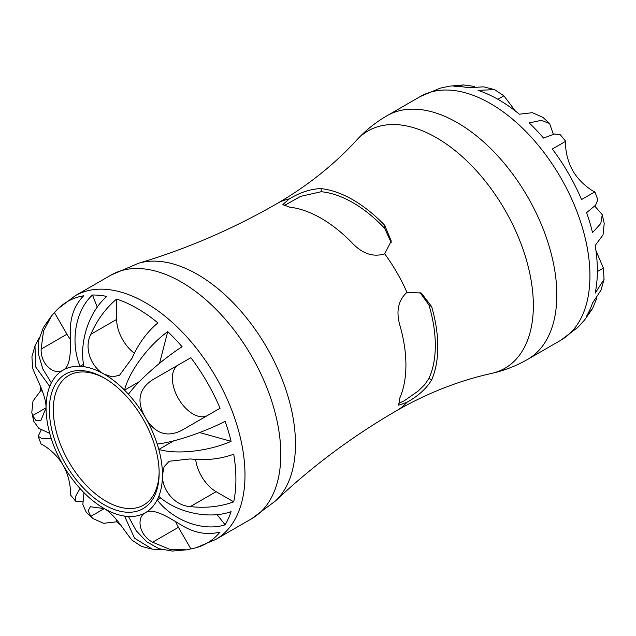 <?xml version="1.0" encoding="UTF-8"?>
<svg xmlns="http://www.w3.org/2000/svg" width="636" height="636" viewBox="0 0 636 636"><rect width="100%" height="100%" fill="white"/><g stroke="black" fill="none" stroke-linecap="round" stroke-linejoin="round"><path stroke-width="0.95" d="M161.488 549.536L152.378 549.162L134.554 538.215L124.561 516.098A82.306 47.517 -120 0 0 128.472 516.488A82.306 47.517 -120 0 0 145.413 512.68C153.022 507.536 168.683 517.322 181.793 525.368C194.64 533.095 207.4 535.321 220.064 532.038A139.483 80.534 60 0 1 196.214 547.683A139.483 80.534 60 0 1 190.88 548.892L186.682 549.822L169.55 549.234L152.608 542.214C138.561 534.717 136.422 517.124 145.413 512.68A82.306 47.517 -120 0 0 157.179 499.912A82.306 47.517 -120 0 0 158.801 496.334C176.927 512.735 208.926 519.572 231.083 511.67A139.483 80.534 60 0 1 225.144 524.803C203.353 531.879 173.27 520.812 157.179 499.912L160.662 497.901M225.144 524.803L217.035 514.603M128.472 516.488L136.223 530.782L146.622 541.737L158.944 548.701L172.396 551.062L186.682 549.822M82.672 501.74L75.668 501.192L75.517 496.509L80.049 488.535A82.306 47.517 -120 0 0 83.96 492.662L82.839 504.594L86.409 512.513L93.039 518.594L90.829 516.36L88.126 510.803L90.392 506.741L104.256 508.601C115.633 515.081 125.769 533.23 132.089 540.187L141.446 546.388L152.378 549.162M51.572 315.814L43.351 327.572L38.677 340.395L38.55 354.546L42.843 369.031L51.341 382.888A82.306 47.517 -120 0 0 49.719 386.473L35.56 366.765L34.996 345.849L31.927 356.709L32.627 367.91C35.465 376.79 46.142 394.718 46.062 407.803L40.744 420.746L36.093 420.674L32.627 415.562L31.8 412.526L33.748 421.302L38.828 428.354L49.719 433.355A82.306 47.517 -120 0 0 51.341 438.808L42.167 438.745L38.192 436.272L41.213 429.928M34.996 345.849L39.225 337.78M106.816 296.432C88.897 311.672 78.816 342.804 83.96 366.702A82.306 47.517 -120 0 0 80.049 366.312C70 341.93 75.453 310.344 92.474 295.017A139.483 80.534 60 0 1 106.816 296.432M51.341 382.888A82.306 47.517 -120 0 1 63.107 370.128C54.776 375.685 40.593 365.048 41.125 349.124L43.518 330.943L51.58 315.814L54.481 312.642A139.483 80.534 60 0 1 58.194 308.619A139.483 80.534 60 0 1 83.666 295.796C74.492 305.121 70.04 317.285 70.31 332.278C70.723 347.646 71.367 366.098 63.107 370.128A82.306 47.517 -120 0 1 80.049 366.312L83.531 364.301M97.252 307.132L92.474 295.017M182.071 346.739C161.512 360.032 137.805 381.075 128.472 394.272A82.306 47.517 -120 0 0 124.561 390.146C128.981 371.766 148.069 345.841 167.729 331.602A139.483 80.534 60 0 1 182.071 346.739M83.96 366.702A82.306 47.517 -120 0 1 104.256 374.199C92.164 368.157 83.34 348.925 90.829 334.305C97.117 319.964 105.719 308.214 116.642 299.063A139.483 80.534 60 0 1 137.273 308.452A139.483 80.534 60 0 1 157.903 322.889C146.988 332.04 138.386 343.79 132.089 358.132L119.568 375.232L112.23 376.917L104.256 374.199A82.306 47.517 -120 0 1 124.561 390.146L139.443 381.552M159.58 363.275L167.729 331.602M120.633 524.994A139.483 80.534 60 0 1 116.642 521.798L103.573 523.309L93.039 518.594M41.125 444.159L41.125 444.159C40.601 443.372 54.76 450.805 63.107 465.162C71.367 479.552 70.723 495.555 70.31 494.697L75.668 501.192M31.8 412.526L32.985 401.046L40.823 390.488A139.483 80.534 60 0 1 40.052 385.424M157.179 444C173.27 442.513 203.353 432.504 225.144 421.342A139.483 80.534 60 0 1 231.083 441.336C208.926 451.242 176.927 454.812 158.801 449.453A82.306 47.517 -120 0 0 157.179 444A82.306 47.517 -120 0 0 145.413 417.645C136.287 401.547 138.688 388.93 152.608 379.795L190.88 357.694A139.483 80.534 60 0 1 220.064 408.24L181.793 430.333C166.918 437.822 154.794 433.593 145.413 417.645A82.306 47.517 -120 0 0 128.472 394.272M158.801 496.334A82.306 47.517 -120 0 0 162.458 475.005L164.088 466.737L169.224 461.227L190.291 458.93C205.857 460.655 220.334 459.081 233.722 454.199A139.483 80.534 60 0 1 233.722 501.852C220.334 506.725 205.857 508.307 190.291 506.582C173.652 505.668 161.727 488.464 162.458 475.005A82.306 47.517 -120 0 0 158.801 449.453L173.684 440.859M231.083 441.336L199.577 432.552M207.559 415.459A29.177 16.846 60 0 1 178.398 398.541A29.177 16.846 60 0 1 178.422 364.889M233.722 501.852L216.105 491.684A29.177 16.846 60 0 1 195.673 459.415M190.88 548.892L178.422 527.316A29.177 16.846 60 0 1 175.592 521.592M116.642 521.798L116.642 519.89M42.477 391.434L40.823 390.488M70.477 339.529A29.177 16.846 60 0 1 66.939 334.218L54.481 312.642M134.363 353.226A29.177 16.846 60 0 1 116.642 319.407L116.642 299.063M419.895 292.306L428.958 305.049A116.491 67.257 60 0 1 428.958 378.364L424.737 384.645L418.122 391.084L404.289 400.775L398.12 403.669M399.75 398.152A119.806 69.173 -120 0 0 399.75 324.845C395.942 311.036 398.335 300.2 406.937 292.337L421.286 293.037L431.637 306.6A120.005 69.284 60 0 1 431.637 379.907C426.486 388.54 418.25 396.005 406.937 402.302L398.764 405.172L399.75 398.152M352.948 199.839A120.005 69.284 60 0 1 384.693 225.287L391.267 241.028L384.693 253.812C373.57 257.326 362.989 253.979 352.948 243.787A119.806 69.173 -120 0 0 321.204 218.331A119.806 69.173 -120 0 0 289.46 207.129L282.885 204.466L289.46 198.829C300.582 192.183 311.163 188.781 321.204 188.63A120.005 69.284 60 0 1 352.948 199.839M159.143 471.928A74.817 43.2 60 0 1 143.656 505.048A74.817 43.2 60 0 1 86.003 485.006A74.817 43.2 60 0 1 53.344 409.711A74.817 43.2 60 0 1 68.839 375.455A74.817 43.2 60 0 1 105.266 378.603M159.151 473.097A77.632 44.822 -120 0 0 104.256 378.015A77.632 44.822 -120 0 0 49.362 409.711A77.632 44.822 -120 0 0 104.256 504.793A77.632 44.822 -120 0 0 159.151 473.097M283.871 205.778L300.693 196.349L321.204 191.722A116.491 67.257 60 0 1 384.693 228.38L391.204 242.602M565.714 141.287L560.332 134.808L554.544 133.989L543.526 138.06A139.483 80.534 -120 0 0 529.184 122.923L541.244 120.355L549.591 123.487L553.328 134.26M594.787 206.072L602.252 214.698L600.782 223.49L592.537 232.649A139.483 80.534 -120 0 0 586.599 212.663L595.63 205.158L597.808 199.728L594.899 191.826M596.775 298.22L592.649 308.436L586.599 316.116A139.483 80.534 -120 0 0 592.537 302.99L601.004 290.151L604.073 279.291L595.177 293.164A139.483 80.534 -120 0 0 595.177 245.512L603.015 234.954L604.2 223.475L602.252 214.698M549.591 123.487L542.961 117.406L532.427 112.691L519.358 114.202A139.483 80.534 -120 0 0 498.727 99.773A139.483 80.534 -120 0 0 478.097 90.376L494.554 89.612L503.911 95.813L515.367 111.006M494.554 89.612L483.622 86.838L468.271 87.752A139.483 80.534 -120 0 0 453.929 86.329L463.604 84.938L474.512 86.464M463.612 84.938L449.318 86.178L445.12 87.108A139.483 80.534 -120 0 0 439.786 88.317L420.142 96.608L387.03 115.72A140.659 81.209 -120 0 1 457.363 122.692A140.659 81.209 -120 0 1 556.826 294.961A140.659 81.209 -120 0 1 527.697 359.356C516.4 365.867 504.396 370.542 491.676 373.388C459.073 380.638 427.464 393.016 396.856 410.53A119.56 69.03 -120 0 0 406.937 402.302M420.142 96.608A140.659 81.209 -120 0 1 490.475 103.573A140.659 81.209 -120 0 1 589.938 275.849A140.659 81.209 -120 0 1 560.809 340.244L577.806 327.381A139.483 80.534 -120 0 0 581.519 323.358L584.42 320.186M595.948 250.576L603.373 268.09L604.065 279.291M572.893 170.838C581.225 185.187 595.407 192.629 594.875 191.841L581.519 199.553A139.483 80.534 -120 0 0 552.334 149.015L565.69 141.303C565.277 140.453 564.633 156.432 572.893 170.838M83.96 492.662A82.306 47.517 -120 0 0 104.256 508.601A82.306 47.517 -120 0 0 124.561 516.098M51.341 438.808A82.306 47.517 -120 0 0 63.107 465.162A82.306 47.517 -120 0 0 80.049 488.535M49.719 386.473A82.306 47.517 -120 0 0 46.062 407.803A82.306 47.517 -120 0 0 49.719 433.355M196.214 547.683L215.858 539.392A140.659 81.209 -120 0 0 244.987 475.005A140.659 81.209 -120 0 0 145.525 302.728A140.659 81.209 -120 0 0 75.191 295.756L58.194 308.619M190.291 506.582L216.105 491.684M152.608 542.214L178.422 527.316M90.829 516.36L104.256 508.601M32.627 415.562L46.062 407.803M41.125 349.124L66.939 334.218M90.829 334.305L116.642 319.407M428.958 305.049L431.637 306.6M428.958 378.364L431.637 379.907M289.46 198.829A119.56 69.03 -120 0 0 277.296 203.441C307.768 185.688 334.29 164.509 356.868 139.896A137.002 79.095 60 0 1 436.479 137.742A137.002 79.095 60 0 1 533.35 305.526A137.002 79.095 60 0 1 491.676 373.388M406.937 292.337A119.56 69.03 -120 0 0 384.693 253.812M138.457 263.28L111.006 275.086A140.659 81.209 60 0 1 181.34 282.05A140.659 81.209 60 0 1 280.802 454.327A140.659 81.209 60 0 1 251.665 518.722L275.619 500.85A138.465 79.945 -120 0 0 295.478 444.055A138.465 79.945 -120 0 0 197.573 274.474A138.465 79.945 -120 0 0 138.457 263.28C186.475 249.018 232.752 229.071 277.296 203.441M384.693 228.38L384.693 225.287M321.204 191.722L321.204 188.63M503.911 95.813L497.893 99.288M603.373 268.09L597.355 271.564M41.102 444.174L38.184 436.272M275.619 500.85C311.982 466.395 352.392 436.288 396.856 410.53M111.006 275.086L75.191 295.756M251.665 518.722L215.858 539.392M356.868 139.896C365.692 130.308 375.749 122.247 387.03 115.72M560.809 340.244L527.697 359.356M584.428 320.186L592.649 308.428"/></g></svg>
